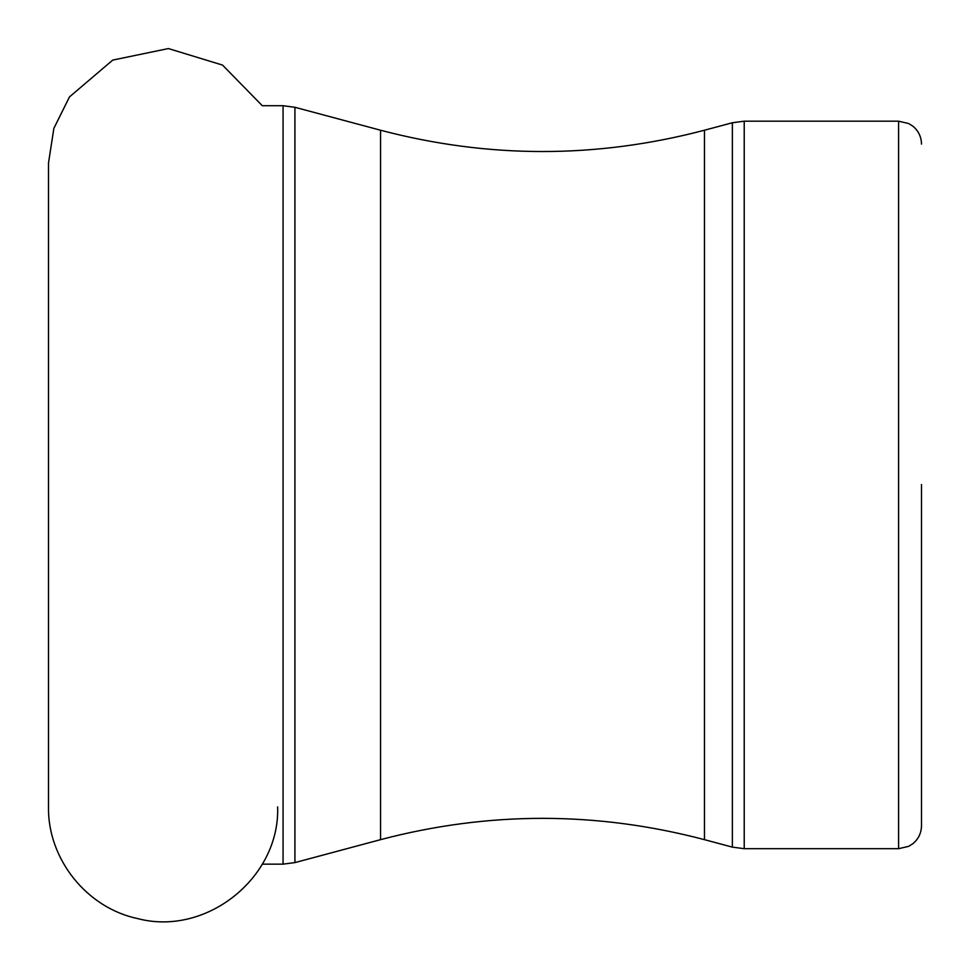 <?xml version="1.0" encoding="UTF-8"?>
<svg xmlns="http://www.w3.org/2000/svg" width="970" height="970" viewBox="0 0 970 970"><rect width="100%" height="100%" fill="white"/><g stroke="black" fill="none" stroke-linecap="round" stroke-linejoin="round"><path stroke-width="1.45" d="M277.638 806.87C280.087 877.741 206.149 936.717 137.607 918.578C86.682 907.908 47.578 858.886 48.5 806.87L48.5 163.008L53.871 128.343L69.476 96.927L112.726 60.091L168.404 48.561L222.542 65.087L262.288 105.718L283.058 105.718L283.058 864.149L262.288 864.149M921.5 484.466L921.5 825.773L921.5 484.466M283.058 864.149L294.916 862.597L294.916 107.282L283.058 105.718M294.916 107.282L380.543 130.222L380.543 839.656L294.916 862.597M380.543 839.656C488.516 811.247 596.489 811.247 704.462 839.656L704.462 130.222L732.362 122.753L732.362 847.125L744.22 848.689L744.22 121.189L732.362 122.753M744.22 121.189L898.584 121.189L898.584 848.689L744.22 848.689M704.462 839.656L732.362 847.125M898.584 121.189L908.672 123.529L912.77 126.112C918.432 130.768 921.342 136.77 921.5 144.106M898.584 848.689L908.672 846.349L912.77 843.767C918.432 839.098 921.342 833.109 921.5 825.773M380.543 130.222C488.516 158.631 596.489 158.631 704.462 130.222"/></g></svg>

